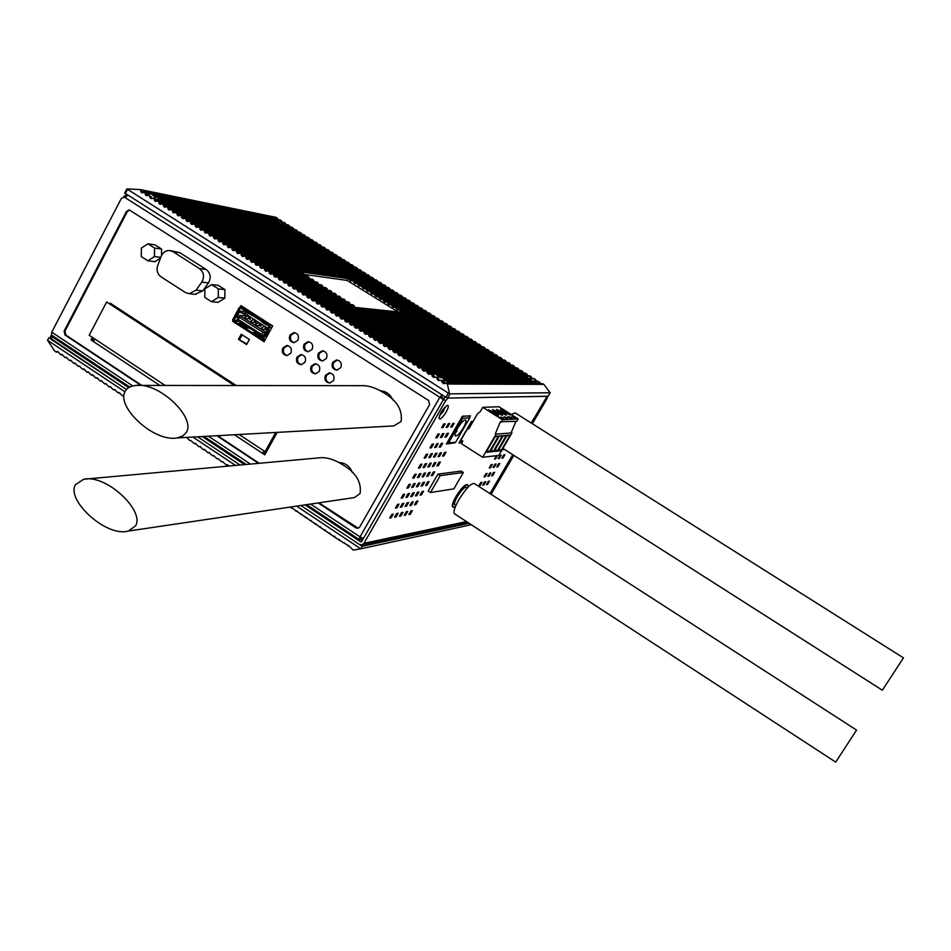 <?xml version="1.0" encoding="UTF-8"?>
<svg xmlns="http://www.w3.org/2000/svg" width="951" height="951" viewBox="0 0 951 951"><rect width="100%" height="100%" fill="white"/><g stroke="black" fill="none" stroke-linecap="round" stroke-linejoin="round"><path stroke-width="1.43" d="M456.29 430.815L456.908 431.219L455.541 432.669M457.669 428.164C455.374 432.325 454.614 434.916 455.386 435.938C457.181 436.2 459.856 433.478 463.387 427.795C465.693 423.623 466.454 421.02 465.669 419.997C463.874 419.748 461.211 422.47 457.669 428.164M261.549 339.471L262.69 338.889L269.074 326.038L240.544 307.827L233.364 321.319L233.031 319.905L239.545 307.886L240.841 307.506L269.109 325.634L269.442 327.061L262.856 339.103L261.549 339.471L233.364 321.319M232.686 319.679L239.188 307.66L240.389 306.923L269.323 325.254L269.799 327.287L263.213 339.329L262.06 340.054L233.161 321.7L232.686 319.679M246.047 311.607L243.884 315.696L244.787 313.973L239.224 311.833M238.558 317.206L236.383 317.028M238.915 316.54L236.942 316.41L236.359 317.408L238.356 317.575M244.776 315.768L246.725 311.702M246.666 311.666L239.854 311.06L239.248 312.071L244.573 313.961L243.634 315.673M246.856 315.78L248.259 312.677M268.313 328.594L266.744 327.584M264.105 325.896L260.931 323.851M258.292 322.163L256.057 320.725M253.406 319.025L250.256 317.004M253.62 333.088L255.867 333.1M239.7 324.136L241.839 324.16M266.197 336.178L267.076 336.226M267.611 335.251L266.161 336.571L266.862 336.63M266.744 335.572L270.334 330.259M261.156 318.549L260.61 318.954L268.408 323.197M247.189 309.598L246.63 309.978L252.277 313.604L254.416 314.234M261.192 319.322L262.405 319.346M247.236 310.371L248.461 310.418M266.149 324.16L266.815 324.778M262.405 322.199L266.506 324.386M266.506 322.722L265.579 321.379M263.677 320.166L262.88 320.285M248.508 313.045L252.431 315.363M249.21 311.643L251.088 312.843M252.645 313.818L252.039 312.701M262.44 339.127L233.756 320.951L239.105 321.355M242.077 323.399L238.725 323.376L244.787 327.406L250.018 328.368M256.033 332.339L253.097 332.755L259.789 336.868L263.558 337.284M247.938 327.025L247.51 327.774L249.388 328.297M246.903 326.371L247.236 327.477L247.736 326.906M245.62 326.431L247.51 327.774M246.689 315.922L239.569 315.34L237.037 320.011L262.88 336.642L261.822 334.586L262.987 332.446L239.45 317.301L238.285 319.441L261.822 334.586M263.879 336.702L262.88 336.642L265.436 331.958L239.569 315.34L239.45 317.301M237.037 320.011L238.285 319.441M266.435 332.018L262.987 332.446M266.779 329.961L266.244 328.047L263.451 329.735L266.649 327.429L266.779 329.961M264.865 328.998L266.328 329.938M260.978 326.241L260.431 324.303L257.626 325.991L260.824 323.697L260.978 326.241M259.041 325.254L260.515 326.205M247.961 315.684L244.609 317.634L246.927 319.12L250.149 316.838L250.315 319.393L248.354 318.395M253.751 319.405L250.41 321.367L252.74 322.853L255.95 320.558L256.104 323.114L254.155 322.116M264.437 326.264L261.121 328.238L263.451 329.735M249.851 319.358L249.744 317.456L246.927 319.12M255.641 323.078L255.546 321.176L252.74 322.853M258.624 322.532L255.296 324.505L257.626 325.991M245.905 325.717L242.79 325.456L242.148 323.304M243.135 326.336L246.333 326.003M241.887 324.16L242.362 325.848M259.754 334.633L256.818 334.372L256.069 332.268M255.914 333.04L256.841 335.014L260.158 334.895M260.847 335.334L261.168 336.44L261.668 335.858M259.421 335.323L263.379 337.26M261.858 335.988L261.43 336.737M266.827 335.56L269.05 331.162L269.787 331.257M270.013 330.853L269.133 330.817M244.776 313.913L243.527 312.95L244.787 313.973M239.212 311.928L237.239 316.386M237.132 316.386L239.212 311.976M165.129 385.452L89.18 335.263L106.655 301.978L234.433 385.535M239.081 434.488L265.079 451.677L275.731 432.455M265.079 451.677L266.601 451.559M125.58 197.226L124.058 196.322L123.654 197.083M443.606 398.421L441.086 397.054L442.274 394.998M441.086 397.054L439.659 397.589L441.918 394.772M127.624 195.169L125.282 197.749L123.88 197.107L121.276 198.569L51.77 332.172L51.568 335.109M124.189 196.346L126.685 194.575M125.556 197.273L124.058 196.322M310.585 504.066L360.013 536.887L359.264 539.597L360.714 539.395M265.127 454.209L263.605 453.199L264.758 453.104L265.579 451.642M263.7 340.149L264.616 340.731M240.472 311.12L239.937 312.094M237.595 316.421L237.227 317.099M361.332 537.66L361.059 539.752M440.61 397.577L442.465 397.863M443.059 399.301L125.282 197.749M439.659 397.589L360.013 536.887L363.401 538.492M125.473 197.416L124.141 197.154M129.395 209.981L428.604 400.466L429.59 404.627L359.716 526.985L358.111 528.269L355.888 527.9L318.228 502.936M129.122 209.921L126.542 211.395L64.097 331.091L65.013 335.002L141.033 385.417M258.541 463.351L216.887 435.724M358.182 528.245L318.882 502.829M259.243 463.292L217.613 435.677M141.818 385.417L65.845 335.049L64.941 331.126L127.339 211.538L129.645 210.052M92.342 337.355L90.999 339.911L93.21 341.373L95.124 339.198M263.605 453.199L262.452 453.294L264.782 454.828L277.228 432.372M236.252 385.535L110.28 303.203M238.487 339.317L246.606 344.559L249.376 339.495L241.245 334.241L238.487 339.317L246.891 344.048M232.615 321.034L264.057 341.742L272.699 325.943L240.96 305.604L240.246 306.935M297.948 340.232C299.303 336 297.948 333.456 293.907 332.6L289.924 335.085C288.569 339.341 289.936 341.885 294.025 342.705L297.948 340.232M290.84 353.13C292.195 348.862 290.816 346.33 286.726 345.51L282.839 347.983C281.496 352.274 282.887 354.806 287.012 355.591L290.84 353.13M312.154 349.326C313.521 345.058 312.142 342.515 308.041 341.682L304.094 344.167C302.739 348.47 304.13 351.014 308.279 351.799L312.154 349.326M305.009 362.248C306.365 357.933 304.974 355.389 300.825 354.604L296.974 357.077C295.63 361.416 297.045 363.96 301.229 364.697L305.009 362.248M326.419 358.468C327.786 354.164 326.395 351.608 322.223 350.812L318.335 353.285C316.968 357.635 318.383 360.179 322.591 360.94L326.419 358.468M319.239 371.401C320.606 367.05 319.179 364.495 314.971 363.746L311.167 366.206C309.812 370.593 311.262 373.137 315.506 373.85L319.239 371.401M340.755 367.657C342.134 363.294 340.708 360.738 336.476 359.965L332.624 362.438C331.257 366.836 332.707 369.392 336.963 370.117L340.755 367.657M333.539 380.59C334.907 376.192 333.456 373.636 329.189 372.923L325.432 375.372C324.065 379.806 325.539 382.361 329.842 383.039L333.539 380.59M211.467 301.705L218.088 302.335L224.84 298.115L224.935 289.615L218.266 285.348L211.645 284.599L204.869 288.854L204.786 297.401L211.467 301.705L218.266 297.449L218.361 288.89L211.645 284.599M147.845 260.776L154.49 256.52L154.573 248.033L147.987 243.813L141.354 248.08L141.283 256.556L147.845 260.776L154.87 261.703L160.529 258.078M161.492 255.617L161.551 249.043L155.013 244.859L147.987 243.813M196.072 290.174L201.767 282.138C204.679 276.824 203.906 272.307 199.46 268.598L173.046 251.706L169.551 250.529C165.712 250.458 162.954 252.336 161.266 256.164L157.7 265.495C156.285 270.25 157.402 274.043 161.088 276.872L185.314 292.48L189.225 293.716L196.072 290.174L202.789 290.887L194.979 294.299M202.789 290.887L208.447 282.911C211.336 277.644 210.575 273.163 206.153 269.478L179.905 252.704L170.491 250.66M392.775 399.872C390.243 394.285 386.094 391.241 380.305 390.742M352.393 472.588C349.861 466.204 345.379 462.852 338.948 462.543M93.376 338.033L92.354 339.983L93.567 340.779M90.999 339.911L92.354 339.983M262.547 340.089L264.342 341.243M241.887 306.198L241.447 307.018M242.148 334.823L239.676 339.376M287.238 355.579C283.731 354.295 282.637 351.775 283.98 348.03L287.63 345.582M294.251 342.693C290.78 341.385 289.71 338.865 291.054 335.156L294.798 332.684M301.431 364.685C297.865 363.425 296.748 360.905 298.091 357.112L301.729 354.664M308.481 351.787C304.95 350.503 303.856 347.983 305.212 344.226L308.932 341.754M315.696 373.838C312.059 372.602 310.918 370.07 312.273 366.23L315.887 363.793M322.769 360.928C319.179 359.656 318.062 357.124 319.429 353.332L323.126 350.871M330.009 383.027C326.312 381.815 325.147 379.271 326.514 375.395L330.092 372.958M337.13 370.105C333.48 368.857 332.339 366.313 333.706 362.474L337.379 360.013M234.41 434.75L262.452 453.294L264.212 451.095M224.935 289.615L218.361 288.89M224.84 298.115L218.266 297.449M160.802 257.388L154.49 256.52M161.551 249.043L154.573 248.033M390.088 426.119L393.75 425.929L401.096 421.507C402.677 410.059 396.983 400.526 384.002 392.906C375.621 387.675 367.942 385.262 360.94 385.666L135.731 385.417M351.454 498.003L354.295 497.587L360.096 493.581C361.653 482.264 356.031 472.778 343.24 465.087C334.312 459.345 326.193 456.932 318.894 457.871L83.736 479.233L75.45 484.689C65.904 500.06 106.132 537.446 128.326 531.05L135.565 525.891C145.016 510.723 106.072 474.002 83.747 479.245M186.467 432.182C195.692 417.323 159.197 382.076 135.731 385.428C130.346 386.094 126.828 388.079 125.187 391.384C115.844 406.517 153.8 442.536 177.255 437.912L183.032 435.843L186.467 432.182M441.145 412.235L442.631 409.917M296.641 506.122L360.786 548.834L362.224 546.326L300.861 505.504L359.347 544.412L362.105 544.828L363.96 543.318L445.65 400.68L448.076 398.065L547.075 396.353L531.3 423.076M439.35 433.929L437.959 434.036L435.772 437.829L437.163 437.722L439.35 433.929M433.537 444.034L432.146 444.165L429.971 447.945L431.374 447.826L433.537 444.034M427.748 454.114L426.345 454.257L424.17 458.037L425.584 457.895L427.748 454.114M421.982 464.171L420.556 464.338L418.392 468.106L419.819 467.94L421.982 464.171M416.217 474.204L414.791 474.383L412.627 478.151L414.065 477.961L416.217 474.204M410.475 484.214L409.025 484.416L406.873 488.172L408.324 487.958L410.475 484.214M404.734 494.187L403.283 494.413L401.132 498.158L402.594 497.932L404.734 494.187M399.016 504.149L397.554 504.387L395.414 508.131L396.876 507.882L399.016 504.149M393.31 514.087L391.848 514.348L389.708 518.069L391.182 517.796L393.31 514.087M449.716 423.54L448.361 423.623L446.185 427.403L447.541 427.32L449.716 423.54M443.927 433.608L442.56 433.704L440.396 437.484L441.763 437.377L443.927 433.608M438.161 443.641L436.782 443.76L434.619 447.529L435.998 447.398L438.161 443.641M432.408 453.651L431.017 453.793L428.853 457.55L430.256 457.407L432.408 453.651M426.666 463.636L425.263 463.803L423.112 467.547L424.515 467.381L426.666 463.636M420.936 473.598L419.534 473.788L417.382 477.521L418.797 477.331L420.936 473.598M415.23 483.536L413.804 483.738L411.664 487.471L413.091 487.257L415.23 483.536M409.524 493.45L408.098 493.676L405.958 497.397L407.397 497.171L409.524 493.45M403.842 503.341L402.404 503.59L400.276 507.299L401.714 507.049L403.842 503.341M398.172 513.207L396.722 513.469L394.594 517.166L396.044 516.904L398.172 513.207M454.209 423.29L452.866 423.373L450.703 427.13L452.046 427.047L454.209 423.29M448.456 433.287L447.101 433.383L444.949 437.127L446.304 437.02L448.456 433.287M442.714 443.249L441.359 443.368L439.207 447.113L440.575 446.982L442.714 443.249M436.996 453.199L435.629 453.33L433.478 457.062L434.857 456.92L436.996 453.199M431.29 463.113L429.911 463.268L427.772 466.989L429.151 466.822L431.29 463.113M425.596 473.004L424.205 473.182L422.078 476.903L423.468 476.713L425.596 473.004M419.914 482.882L418.523 483.072L416.383 486.781L417.786 486.579L419.914 482.882M414.256 492.725L412.841 492.939L410.713 496.636L412.128 496.41L414.256 492.725M408.597 502.556L407.183 502.782L405.055 506.467L406.481 506.229L408.597 502.556M402.962 512.351L401.536 512.601L399.42 516.286L400.846 516.013L402.962 512.351M441.526 452.747L440.17 452.878L438.042 456.587L439.398 456.444L441.526 452.747M435.855 462.59L434.488 462.745L432.36 466.442L433.727 466.287L435.855 462.59M430.197 472.421L428.818 472.599L426.702 476.285L428.069 476.106L430.197 472.421M424.55 482.228L423.159 482.419L421.043 486.104L422.434 485.902L424.55 482.228M418.915 492.012L417.525 492.226L415.409 495.899L416.8 495.673L418.915 492.012M413.293 501.771L411.89 501.997L409.786 505.659L411.189 505.421L413.293 501.771M407.694 511.507L406.279 511.757L404.175 515.406L405.59 515.145L407.694 511.507M445.995 452.296L444.664 452.426L442.536 456.111L443.879 455.969L445.995 452.296M440.349 462.079L439.005 462.234L436.889 465.907L438.245 465.752L440.349 462.079M434.726 471.851L433.371 472.017L431.267 475.678L432.622 475.5L434.726 471.851M429.115 481.586L427.748 481.777L425.644 485.426L427.011 485.236L429.115 481.586M423.516 491.298L422.137 491.512L420.033 495.162L421.412 494.936L423.516 491.298M417.929 500.999L416.538 501.225L414.446 504.862L415.837 504.624L417.929 500.999M412.354 510.663L410.963 510.913L408.871 514.539L410.261 514.289L412.354 510.663M445.163 423.801L443.784 423.884L441.597 427.688L442.976 427.605L445.163 423.801M486.46 484.606L487.578 484.428L489.503 481.147L488.386 481.313L486.46 484.606M491.596 475.821L492.713 475.655L494.627 472.362L493.521 472.516L491.596 475.821M496.731 467L497.849 466.858L499.774 463.553L498.669 463.696L496.731 467M501.89 458.18L502.984 458.049L504.922 454.733L503.828 454.863L501.89 458.18M482.692 485.212L483.821 485.022L485.759 481.717L484.618 481.895L482.692 485.212M487.851 476.368L488.98 476.201L490.906 472.885L489.789 473.039L487.851 476.368M493.022 467.5L494.14 467.345L496.077 464.029L494.96 464.171L493.022 467.5M498.205 458.608L499.311 458.477L501.26 455.149L500.155 455.279L498.205 458.608M503.816 448.991L503.4 449.704L504.577 449.466M478.876 485.818L480.017 485.628L481.967 482.3L480.814 482.478L478.876 485.818M484.059 476.915L485.2 476.748L487.15 473.408L486.009 473.574L484.059 476.915M489.254 467.999L490.395 467.844L492.345 464.504L491.215 464.647L489.254 467.999M494.472 459.06L495.59 458.929L497.551 455.577L496.422 455.695L494.472 459.06M441.121 412.294L438.934 417.834C439.6 420.354 442.001 418.44 446.15 412.092C448.765 407.099 449.015 404.888 446.911 405.459L441.121 412.294M469.877 416.776L470.424 415.837L462.376 416.217L446.388 443.998L454.84 442.845M473.182 421.281L471.482 421.376L458.988 443.011L461.972 442.75M445.044 396.757L361.535 541.749M443.665 408.526L440.325 413.768M460.011 441.24L462.602 441.014M128.706 387.616L52.281 336.82L51.116 335.548L52.103 335.465M202.278 436.533L244.538 464.623M305.093 504.874L360.786 541.904M51.116 335.548L49.844 337.997L51.009 339.269L126.495 389.494L49.904 337.867M197.582 436.794L240.032 465.039L197.582 436.794M547.324 396.329L547.11 398.505L532.358 423.73M513.837 455.374L491.073 494.306M546.694 397.934L531.871 423.433M513.362 455.065L490.597 493.997M436.2 437.103L437.163 437.722M430.399 447.196L431.374 447.826M424.621 457.265L425.584 457.895M418.844 467.31L419.819 467.94M413.091 477.331L414.065 477.961M407.361 487.328L408.324 487.958M401.631 497.302L402.594 497.932M395.925 507.252L396.876 507.882M390.219 517.166L391.182 517.796M446.578 426.702L447.541 427.32M440.812 436.759L441.763 437.377M435.047 446.78L435.998 447.398M429.293 456.789L430.256 457.407M423.564 466.763L424.515 467.381M417.846 476.713L418.797 477.331M412.14 486.639L413.091 487.257M406.446 496.553L407.397 497.171M400.763 506.431L401.714 507.049M395.105 516.286L396.044 516.904M451.095 426.44L452.046 427.047M445.353 436.414L446.304 437.02M439.624 446.376L440.575 446.982M433.918 456.314L434.857 456.92M428.212 466.216L429.151 466.822M422.529 476.106L423.468 476.713M416.859 485.961L417.786 486.579M411.201 495.804L412.128 496.41M405.554 505.623L406.481 506.229M399.919 515.406L400.846 516.013M438.47 455.838L439.398 456.444M432.8 465.681L433.727 466.287M427.154 475.5L428.069 476.106M421.507 485.295L422.434 485.902M415.884 495.067L416.8 495.673M410.273 504.815L411.189 505.421M404.674 514.539L405.59 515.145M442.964 455.374L443.879 455.969M437.329 465.158L438.245 465.752M431.706 474.906L432.622 475.5M426.096 484.641L427.011 485.236M420.508 494.342L421.412 494.936M414.921 504.03L415.837 504.624M409.358 513.695L410.261 514.289M442.001 426.987L442.976 427.605M486.841 483.952L487.578 484.428M491.964 475.179L492.713 475.655M497.1 466.382L497.849 466.858M502.247 457.574L502.984 458.049M483.072 484.546L483.821 485.022M488.232 475.714L488.98 476.201M493.391 466.87L494.14 467.345M498.562 458.002L499.311 458.477M503.745 449.11L504.494 449.597M479.268 485.141L480.017 485.628M484.439 476.261L485.2 476.748M489.634 467.357L490.395 467.844M494.829 458.441L495.59 458.929M439.635 415.314L443.582 411.141L444.771 407.23M362.224 546.326L469.116 523.3M57.654 351.454L60.781 354.699L62.564 354.747M57.155 351.442L56.038 352.013L54.492 350.86L47.55 340.268L124.961 391.812M192.898 437.056L235.539 465.443M348.696 545.719L353.249 550.07L360.786 548.834L471.28 524.702M348.637 545.731L338.354 539.597L291.981 507.965L289.639 507.168M227.384 464.67L228.846 466.049M227.063 464.706L226.314 464.968L222.558 461.627L221.738 461.913L217.969 458.572L217.149 458.858L213.404 455.517L212.572 455.814L208.84 452.474L208.007 452.771L204.287 449.431L203.443 449.728L199.734 446.388L198.89 446.697L195.181 443.356L194.337 443.665L190.64 440.325L189.796 440.646L186.61 437.401M123.166 395.438L122.417 395.759L118.863 392.442L117.972 392.799L114.429 389.482L113.538 389.851L109.995 386.522L109.115 386.902L105.573 383.574L104.693 383.954L101.163 380.626L100.271 381.006L96.752 377.69L95.861 378.07L92.342 374.753L91.451 375.134L87.944 371.817L87.052 372.21L83.557 368.881L82.666 369.273L79.171 365.957L78.279 366.349L74.784 363.032L73.893 363.437L70.41 360.12L69.518 360.524L66.047 357.207L65.143 357.612L61.684 354.295L60.781 354.699M47.55 340.268L48.822 337.819M124.843 193.112L445.9 397.292L447.6 398.077L548.097 396.246M446.304 383.253L542.736 383.74L543.901 384.394L550.154 392.739L450.025 393.857L448.313 393.072L126.97 188.999M293.859 289.056L291.909 285.764L289.045 286.073L287.214 282.792L284.337 283.101L282.53 279.82L279.642 280.117L277.847 276.848L274.934 277.145L273.175 273.888L270.25 274.185L268.503 270.928L265.567 271.225L263.843 267.968L260.895 268.265L259.183 265.02L256.223 265.305L254.535 262.072L251.563 262.357L249.887 259.136L246.903 259.421L245.251 256.199L242.255 256.473L240.627 253.263L237.607 253.537L236.003 250.339L232.971 250.6L231.39 247.403L228.347 247.676L226.778 244.49L223.723 244.752L222.177 241.566L219.11 241.827L217.577 238.653L214.498 238.915L212.988 235.753L209.886 236.003L208.4 232.84L205.297 233.09L203.823 229.94L200.709 230.19L199.246 227.051L196.12 227.289L194.682 224.151L191.543 224.388L190.129 221.262L186.978 221.5L185.576 218.385L182.414 218.611L181.023 215.497L177.849 215.722L176.482 212.62L173.296 212.846L171.953 209.755L168.755 209.969L167.424 206.89L164.214 207.092L162.894 204.025L159.685 204.227L158.389 201.16L155.156 201.362L153.872 198.307L150.638 198.509L149.366 195.454L146.121 195.644L144.873 192.601L141.616 192.791L140.439 189.606L126.959 188.892M293.764 289.056L296.605 288.747L298.495 292.04L301.324 291.731L303.214 295.036L306.032 294.715L307.958 298.032L310.751 297.711L312.701 301.039L315.482 300.706L317.456 304.035L320.214 303.702L322.211 307.042L324.957 306.709L326.978 310.062L329.712 309.717L331.744 313.081L334.467 312.736L336.523 316.101L339.222 315.756L341.314 319.12L343.989 318.775L346.105 322.151L348.767 321.807L350.907 325.194L353.546 324.838L355.71 328.226L358.337 327.869L360.524 331.269L363.127 330.912L365.35 334.324L367.93 333.956L370.177 337.367L372.744 337.011L375.015 340.422L377.559 340.066L379.853 343.489L382.373 343.121L383.645 344.25L383.419 345.427L384.703 346.556L387.212 346.188L389.553 349.623L392.038 349.255L394.427 352.69L396.888 352.322L399.289 355.769L401.738 355.401L404.175 358.86L406.588 358.479L409.061 361.939L411.45 361.57L413.947 365.029L416.324 364.649L418.844 368.132L421.198 367.752L423.754 371.235L426.084 370.854L428.675 374.337L430.969 373.957L433.597 377.44L435.867 377.06L437.282 378.201L437.091 379.413L438.518 380.555L440.777 380.174L443.463 383.669L445.948 383.241L447.374 384.026L449.454 393.405M540.81 383.728L537.731 381.113M536.863 381.292L533.808 378.462M532.643 378.664L529.885 375.811L528.59 375.788M528.09 375.788L525.63 373.161M523.823 373.125L521.41 370.51L421.626 367.764M519.579 370.462L517.189 367.871L416.74 364.673M515.335 367.811L512.969 365.232L411.866 361.582M511.103 365.172L508.749 362.593L407.004 358.503M506.871 362.521L504.529 359.965L402.142 355.424M502.651 359.882L500.309 357.338M498.443 357.243L496.125 354.711L392.442 349.279M494.223 354.616L491.929 352.084L387.604 346.212M490.015 351.977L487.708 349.469M485.818 349.35L483.548 346.853L377.951 340.089M481.622 346.735L479.363 344.238L373.125 337.046M477.438 344.107L475.167 341.635M473.253 341.492L470.995 339.02M469.069 338.877L466.822 336.416M464.896 336.274L462.661 333.825M460.724 333.658L458.501 331.221M456.563 331.055L454.352 328.63M452.414 328.452L450.203 326.038M448.254 325.86L446.102 323.447L334.823 312.772M444.105 323.269L441.93 320.867M439.968 320.677L437.829 318.288L325.313 306.757M435.831 318.086L433.668 315.708M431.695 315.506L429.579 313.129L399.551 309.871M427.57 312.915L425.466 310.561L395.271 307.185M423.457 310.347L421.317 307.993M419.332 307.767L417.204 305.426M415.218 305.2L413.103 302.87M411.117 302.632L409.013 300.314M407.016 300.064L404.912 297.758M402.927 297.497L400.87 295.202L369.689 291.149M398.826 294.941L396.745 292.646M394.748 292.385L392.668 290.103M390.659 289.829L388.59 287.559M386.593 287.285L384.525 285.015M382.516 284.741L380.459 282.483M378.45 282.197L376.406 279.951M374.397 279.653L372.4 277.419L250.196 259.183M370.343 277.121L368.346 274.887L245.56 256.247M366.29 274.577L364.257 272.366M362.236 272.057L360.274 269.846L236.3 250.386M358.206 269.525L356.233 267.326L231.687 247.462M354.164 267.005L352.155 264.806M350.134 264.485L348.137 262.298M346.105 261.965L344.167 259.789L217.862 238.713M342.087 259.445L340.101 257.281M338.069 256.936L336.095 254.773M334.063 254.428L332.089 252.277M330.056 251.92L328.083 249.78M326.05 249.412L324.089 247.284M322.056 246.915L320.107 244.787M318.062 244.419L316.112 242.303M314.08 241.923L312.19 239.818L181.296 215.556M310.097 239.438L308.207 237.334L176.755 212.679M306.115 236.954L304.189 234.849M302.145 234.469L300.219 232.377M298.186 231.985L296.26 229.904M158.841 203.217L294.204 229.476L292.302 227.432M290.257 227.027L288.355 224.959M286.489 224.816L284.408 222.498M282.756 222.593L280.509 220.038L279.225 219.788M278.5 219.74L276.361 217.422M433.62 374.254L435.403 374.04L439.992 377.523L443.011 377.773L443.487 379.485L447.16 381.351L446.815 383.253M445.722 383.277L443.986 381.327L441.216 380.186M527.032 375.942L530.159 376.762L532.085 378.783L534.712 378.997L535.116 380.459L538.444 382.076L538.278 383.717M537.41 383.705L534.367 381.078L446.411 380.234M439.291 380.436L437.876 377.702L436.307 377.071M434.464 377.297L433.192 373.993L431.409 373.969M320.57 303.749L433.704 315.708M354.747 307.363L353.118 304.807L315.827 300.754M327.584 290.198L326.027 287.725L287.547 282.839M323.078 287.357L321.533 284.896L282.851 279.867M318.585 284.515L317.052 282.067L278.168 276.896M314.092 281.674L312.57 279.237L273.496 273.936M309.61 278.833L308.088 276.42L268.824 270.976M305.128 276.004L303.619 273.603L264.152 268.027M350.206 304.498L348.589 301.954L311.096 297.758M345.677 301.633L344.06 299.101L306.377 294.762M341.147 298.769L339.543 296.248L301.657 291.779M336.618 295.904L335.037 293.407L296.95 288.795M332.101 293.051L330.532 290.566L292.242 285.811M259.873 267.195L300.789 273.199M300.754 272.973L300.813 271.891L260.194 266.09M381.708 283.446L300.813 271.891M349.017 278.774L349.552 279.879L382.373 284.515M349.552 279.879L350.741 280.866L352.583 280.509L355.032 283.529L356.815 283.16L359.276 286.18L361.047 285.811L363.52 288.842L365.279 288.474L367.764 291.493L369.523 291.137L372.019 294.156L373.779 293.8L376.275 296.831L378.034 296.462L380.543 299.494L382.29 299.137L384.822 302.168L386.546 301.812L389.09 304.843L390.825 304.486L393.369 307.53L395.093 307.161L397.661 310.216L399.372 309.848L400.918 312.249M304.748 274.494L347.127 280.438L398.112 311.952M147.548 195.573L147.346 193.945L151.732 194.004L155.132 197.439L157.248 197.035L159.209 200.185L160.648 199.651L160.636 200.483L158.032 199.972L154.133 198.367M153.824 196.346L275.992 220.81L275.909 219.836L279.059 219.752L281.924 222.712L283.79 222.379L285.585 225.125L286.94 224.686L287.047 225.47L283.339 223.972L160.719 199.662M152.077 198.426L149.628 195.514M145.693 193.612L147.346 193.945L146.834 193.005L145.123 192.661M279.844 223.283L278.536 221.321L157.426 197.071M153.361 195.157L275.909 219.836L275.386 219.015L151.922 194.04M531.752 381.054L529.826 378.403L441.989 377.155M527.639 378.367L526.616 375.752L435.808 374.052M501.034 450.75L510.164 435.082L507.121 435.332L497.944 451.083L501.034 450.75L499.227 448.872M511.959 432.895L496.077 434.143L482.632 457.265L498.823 455.422L511.959 432.895L496.077 434.143M506.336 435.392L497.147 451.166L494.033 451.499L503.257 435.641L506.336 435.392L502.972 436.14M502.461 435.713L493.224 451.582L490.062 451.927L499.334 435.962L502.461 435.713L499.049 436.461M498.538 436.034L489.242 452.01L486.032 452.355L495.376 436.295L498.538 436.034L495.079 436.794M495.376 433.692L500.357 421.792L516.833 421.317L518.224 418.927L498.966 406.766L482.763 407.313L480.184 411.771L477.604 413.614L469.081 428.378L467 429.626L461.009 439.992L462.875 441.181L461.425 443.689L482.632 457.265M482.763 407.313L502.485 419.795L501.058 422.244M511.269 432.467L515.929 421.364M518.224 418.927L502.485 419.795M510.105 418.297L507.786 416.835L509.284 416.752L511.59 418.214L510.105 418.297M507.085 412.128L500.535 409.31L503.864 412.27L510.425 415.088L507.085 412.128M514.004 418.095L511.697 416.633L515.478 418.012L514.004 418.095M499.18 412.472L492.523 409.619L495.875 412.615L502.544 415.468L499.18 412.472M506.158 418.511L503.816 417.037L505.338 416.954L507.656 418.428L506.158 418.511M495.15 412.639L488.434 409.774L491.798 412.782L498.526 415.658L495.15 412.639M502.152 418.725L499.798 417.239L501.332 417.156L503.673 418.642L502.152 418.725M503.162 412.294L496.553 409.465L499.905 412.437L506.514 415.278L503.162 412.294M508.844 417.501L509.284 416.752M512.744 417.299L513.171 416.562M504.898 417.715L505.338 416.954M500.892 417.929L501.332 417.156M510.164 435.082L506.847 435.82M495.328 449.264L497.147 451.166M491.37 449.657L493.224 451.582M487.364 450.061L489.242 452.01M469.33 425.097L470.531 425.87M467.702 484.82L467.369 484.594C464.896 484.356 461.092 488.315 455.981 496.505C452.795 502.187 451.701 505.682 452.688 507.002L452.795 507.073M455.41 506.681L453.128 507.287C452.141 505.968 453.235 502.473 456.421 496.791C461.544 488.6 465.336 484.63 467.797 484.879L468.082 487.138M467.25 488.029L466.192 487.352C464.266 487.162 461.306 490.252 457.312 496.636C454.84 501.07 453.984 503.792 454.744 504.826L454.828 504.874M856.578 730.095L835.703 762.108L856.578 730.095L474.299 483.488C470.995 483.179 465.883 488.552 458.953 499.608C454.661 507.275 453.163 511.995 454.483 513.766L454.614 513.849M903.45 657.866L882.362 690.212L903.45 657.866L515.192 412.9L511.186 414.481M453.877 488.85L463.339 472.528L440.23 475.631L430.482 492.523L453.877 488.85M440.23 475.631L437.912 474.133L461.092 471.078L463.339 472.528M437.912 474.133L428.164 491.025L430.482 492.523M469.735 417.822L462.757 418.274L448.622 442.809L455.672 442.203L469.675 417.929L469.319 416.027M462.329 416.3L462.757 418.274L461.497 417.751M462.352 416.276L469.283 415.967L469.746 417.905L455.731 442.096M447.35 442.31L448.622 442.809L447.695 443.475L455.743 442.179L454.495 442.893M233.031 319.905L237.726 320.451M241.316 308.231L239.545 307.886M263.213 339.329L265.317 339.448M271.879 327.429L269.799 327.287M269.323 325.254L271.915 325.444M243.718 307.375L241.043 307.125M247.331 327.655L245.501 326.478L247.391 327.726M265.935 327.667L263.605 326.169M260.11 323.922L257.78 322.437M249.424 317.063L247.105 315.577M255.225 320.796L252.907 319.298M242.79 325.456L242.683 326.05M242.778 326.11L242.885 325.515M244.728 313.996L243.813 315.684M244.312 313.355L243.551 312.974M246.582 312.451L245.893 311.999M441.335 397.209L442.512 395.152M362.664 538.266L363.294 538.682M51.77 332.172L132.712 385.928M208.4 436.188L250.41 464.088M355.888 527.9L356.506 527.781M65.845 335.049L65.013 335.002M64.097 331.091L64.941 331.126M127.339 211.538L126.542 211.395M159.839 385.44L93.21 341.373M173.046 251.706L179.905 252.704M199.46 268.598L206.153 269.478M201.767 282.138L208.447 282.911M489.967 493.605L512.732 454.673M531.24 423.029L533.975 418.357M363.96 543.318L466.501 521.588M445.65 400.68L443.178 399.111M52.281 336.82L51.009 339.269M547.11 398.505L546.433 398.528M56.204 351.965L58.38 352.036M60.947 354.652L62.504 354.699M65.31 357.564L66.867 357.6M69.685 360.465L71.23 360.512M74.059 363.389L75.605 363.425M78.434 366.301L79.979 366.337M82.82 369.226L84.366 369.25M87.207 372.162L88.752 372.174M91.605 375.086L93.139 375.11M96.015 378.022L97.549 378.034M100.414 380.959L101.947 380.971M104.836 383.907L106.357 383.907M109.258 386.855L110.78 386.855M113.68 389.803L115.202 389.803M118.114 392.763L119.636 392.751M194.432 443.641L195.858 443.546M198.985 446.673L200.399 446.578M203.526 449.704L204.941 449.609M208.091 452.747L209.493 452.64M212.655 455.791L214.046 455.684M226.386 464.944L227.764 464.825M295.927 511.305L297.152 511.115M300.611 514.432L301.824 514.229M305.307 517.558L306.507 517.356M310.014 520.696L311.191 520.494M314.722 523.835L315.887 523.632M319.429 526.973L320.582 526.771M324.148 530.123L325.29 529.909M328.88 533.273L329.997 533.059M333.623 536.435L334.716 536.221M343.109 542.759L344.155 542.545M347.864 545.933L348.886 545.719M338.354 539.597L339.436 539.383M127.446 189.57L125.306 193.695M548.061 396.317L550.154 392.739M450.025 393.857L447.6 398.077M445.9 397.292L448.313 393.072M543.901 384.394L447.374 384.026M442.013 382.528L444.688 382.552M447.018 382.564L536.661 383.11M538.385 383.122L540.334 383.134M443.986 381.327L442.203 381.315M437.091 379.413L438.423 379.425M438.102 378.213L437.282 378.201M432.182 376.299L433.929 376.323M433.87 375.122L432.372 375.098M427.272 373.196L527.591 375.181M526.997 374.135L427.475 371.984M422.375 370.094L523.359 372.53M522.765 371.484L422.577 368.893M417.477 366.991L519.127 369.891M518.533 368.845L417.679 365.79M412.591 363.9L514.907 367.252M514.301 366.206L412.793 362.7M407.706 360.809L510.687 364.613M510.081 363.567L407.92 359.621M402.844 357.719L506.467 361.986M505.861 360.94L403.058 356.53M397.97 354.64L502.259 359.359M501.641 358.313L398.196 353.451M393.12 351.561L498.051 356.732M497.432 355.686L393.334 350.384M388.258 348.494L493.854 354.105M493.236 353.059L388.483 347.317M383.419 345.427L489.658 351.49M489.04 350.444L383.645 344.25M378.581 342.36L485.462 348.874M484.844 347.828L378.819 341.183M373.755 339.305L481.277 346.259M480.659 345.213L373.993 338.128M368.929 336.25L477.105 343.656M476.475 342.598L369.166 335.085M364.114 333.195L472.932 341.052M472.302 339.994L364.352 332.03M359.3 330.152L468.76 338.449M468.13 337.391L359.549 328.987M354.497 327.108L464.599 335.846M463.969 334.788L354.747 325.955M349.706 324.077L460.439 333.254M459.808 332.196L349.956 322.924M344.916 321.046L456.278 330.663M455.648 329.605L345.165 319.893M340.137 318.014L452.129 328.071M451.499 327.013L340.387 316.861M335.358 314.995L447.992 325.48M447.35 324.422L335.62 313.842M330.591 311.976L443.855 322.9M443.214 321.842L330.853 310.822M325.824 308.956L439.719 320.321M439.077 319.251L326.098 307.815M321.069 305.949L435.594 317.741M434.94 316.683L321.343 304.807M316.326 302.941L354.616 307.007M331.733 291.612L292.979 286.845M292.682 287.975L331.994 292.742M336.238 294.453L297.687 289.829M297.401 290.958L336.499 295.595M340.755 297.306L302.406 292.813M302.121 293.942L341.029 298.436M345.284 300.159L307.137 295.809M306.852 296.938L345.546 301.289M349.813 303.012L311.869 298.804M311.583 299.934L350.075 304.142M354.343 305.865L316.6 301.8M287.975 284.991L327.489 289.912M327.215 288.771L288.272 283.874M283.279 282.007L322.983 287.071M322.722 285.942L283.576 280.902M278.584 279.035L318.49 284.242M318.228 283.113L278.881 277.93M273.9 276.075L314.008 281.413M313.735 280.283L274.197 274.958M269.216 273.103L309.527 278.584M309.253 277.454L269.525 271.998M264.544 270.143L305.045 275.766M304.784 274.637L264.853 269.05M350.741 280.866L350.17 281.9M375.146 295.844L406.826 299.791M406.172 298.721L374.896 294.786M370.89 293.181L402.737 297.235M402.083 296.165L370.64 292.112M366.646 290.519L398.659 294.679M397.993 293.609L366.397 289.449M362.402 287.856L394.582 292.135M393.916 291.065L362.153 286.798M358.17 285.205L390.504 289.591M389.839 288.522L357.921 284.135M353.938 282.542L386.439 287.059M385.773 285.989L353.689 281.484M410.261 301.277L379.164 297.449M379.413 298.507L410.927 302.347M414.363 303.833L383.419 300.124M383.669 301.182L415.016 304.902M418.476 306.4L387.699 302.798M387.949 303.856L419.129 307.458M422.577 308.956L391.967 305.473M392.216 306.543L423.231 310.026M426.702 311.536L396.246 308.16M396.496 309.218L427.344 312.594M430.815 314.103L400.537 310.846M400.787 311.904L431.469 315.161M301.17 271.499L300.754 272.248M347.127 280.438L348.339 278.263M255.213 264.235L378.308 281.983M377.642 280.914L255.534 263.142M250.565 261.287L374.254 279.451M373.588 278.381L250.886 260.205M245.917 258.351L370.212 276.931M369.535 275.849L246.238 257.257M241.269 255.415L366.171 274.399M365.493 273.329L241.602 254.321M236.633 252.479L362.129 271.879M361.451 270.809L236.965 251.397M232.008 249.542L358.087 269.359M357.41 268.289L232.341 248.461M227.384 246.618L354.069 266.851M353.38 265.769L227.729 245.536M222.772 243.694L350.039 264.33M349.35 263.261L223.116 242.624M218.159 240.781L346.021 261.822M345.332 260.74L218.504 239.7M213.559 237.869L342.003 259.314M341.314 258.232L213.904 236.799M208.97 234.956L337.997 256.818M337.308 255.736L209.315 233.887M204.382 232.044L333.991 254.321M333.29 253.228L204.727 230.986M199.793 229.143L329.985 251.813M329.296 250.731L200.15 228.085M195.217 226.243L325.991 249.328M325.29 248.235L195.573 225.185M190.652 223.354L321.997 246.832M321.307 245.75L191.008 222.296M186.087 220.466L318.014 244.348M317.313 243.254L186.444 219.408M181.534 217.577L314.032 241.863M313.331 240.769L181.891 216.531M176.981 214.7L310.062 239.379M309.348 238.285L177.35 213.654M172.44 211.823L306.091 236.894M305.378 235.812L172.809 210.777M167.899 208.947L302.121 234.421M301.408 233.328L168.268 207.9M163.37 206.082L298.162 231.949M297.449 230.855L163.738 205.036M293.49 228.383L159.221 202.171M154.324 200.352L290.245 227.004M158.032 199.972L154.704 199.318M285.122 225.042L160.636 200.483M289.532 225.922L287.071 225.435M149.806 197.487L151.756 197.879M151.387 196.702L150.199 196.465M145.301 194.634L147.405 195.062M140.807 191.793L144.754 192.589M146.918 193.029L151.72 193.992M275.469 219.027L278.417 219.622M277.585 218.361L141.259 190.604M281.639 220.989L280.414 220.739M280.807 221.773L282.352 222.082M285.585 223.449L284.706 223.283M284.872 224.258L286.299 224.543M279.535 222.249L158.282 198.07M158.448 199.211L279.844 223.271M531.24 376.786L530.159 376.762M530.563 377.809L531.835 377.82M535.496 379.437L534.902 379.425M535.116 380.459L536.091 380.471M539.752 382.088L538.444 382.076M536.091 382.064L447.16 381.351M531.098 379.378L443.237 378.272M443.487 379.485L531.359 380.424M438.197 376.394L527.401 377.761M527.318 376.715L437.698 375.181M264.901 340.22L262.06 340.054M266.351 324.873L262.203 322.211M252.419 315.708L248.306 313.057M264.319 325.931L266.625 327.406M258.506 322.199L260.8 323.673M247.831 315.352L250.125 316.826M253.632 319.072L255.926 320.546M241.78 324.446L241.899 323.827M243.456 307.209L240.567 306.947M360.821 539.704L362.188 540.608M359.264 539.597L306.674 504.648M246.226 464.468L204.037 436.438M129.716 387.033L51.509 335.061M287.404 345.546L286.726 345.51M294.572 332.648L293.907 332.6M301.515 354.64L300.825 354.604M308.73 341.73L308.041 341.682M315.696 363.769L314.971 363.746M322.948 350.836L322.223 350.812M329.926 372.935L329.189 372.923M337.213 360.001L336.476 359.965M189.225 293.716L195.977 294.406M393.75 425.917L177.255 437.924M354.295 497.587L128.326 531.062M362.105 544.828L467.607 522.313M512.803 454.709L490.038 493.64M58.427 352.084L56.061 352.013M65.179 357.6L66.82 357.647M69.542 360.512L71.289 360.56M73.916 363.437L75.664 363.472M78.303 366.349L80.039 366.385M82.689 369.273L84.413 369.297M87.088 372.198L88.8 372.221M91.486 375.134L93.198 375.146M95.885 378.07L97.596 378.082M100.295 381.006L101.995 381.018M104.717 383.942L106.405 383.954M109.139 386.891L110.827 386.891M113.561 389.851L115.249 389.839M117.995 392.799L119.683 392.787M194.349 443.665L195.882 443.57M198.902 446.697L200.423 446.59M204.964 449.621L203.455 449.728M209.517 452.652L208.019 452.771M214.07 455.695L212.584 455.814M227.776 464.837L226.326 464.956M126.852 188.94L124.664 193.124M550.201 392.715L548.109 396.294M426.512 370.866L525.641 373.161M397.292 352.345L500.333 357.338M382.777 343.145L487.732 349.469M368.31 333.991L475.191 341.635M363.508 330.948L471.018 339.031M358.717 327.905L466.858 336.428M353.915 324.873L462.697 333.825M349.136 321.842L458.537 331.221M344.357 318.823L454.388 328.63M339.59 315.791L450.239 326.038M330.068 309.764L441.965 320.867M380.507 282.495L259.492 265.079M404.96 297.758L373.945 293.811M396.793 292.658L365.446 288.498M392.715 290.114L361.214 285.835M388.638 287.571L356.97 283.184M384.573 285.027L352.75 280.533M378.201 296.486L409.049 300.314M382.457 299.149L413.15 302.87M386.724 301.824L417.251 305.437M390.992 304.51L421.352 308.005M376.453 279.951L254.844 262.131M364.304 272.366L240.924 253.323M352.203 264.818L227.075 244.538M348.185 262.298L222.463 241.625M340.149 257.281L213.274 235.8M336.143 254.785L208.685 232.9M332.137 252.277L204.096 229.999M328.143 249.78L199.532 227.111M324.148 247.296L194.955 224.21M320.154 244.799L190.402 221.321M316.172 242.315L185.837 218.445M304.237 234.861L172.214 209.814M300.278 232.389L167.685 206.949M296.308 229.916L163.156 204.085M292.349 227.444L158.639 201.22M140.689 189.653L276.468 217.422M288.403 224.971L287 224.698M454.483 513.766L835.703 762.108M454.744 504.826L455.886 505.563M502.913 448.408L882.362 690.212"/></g></svg>
